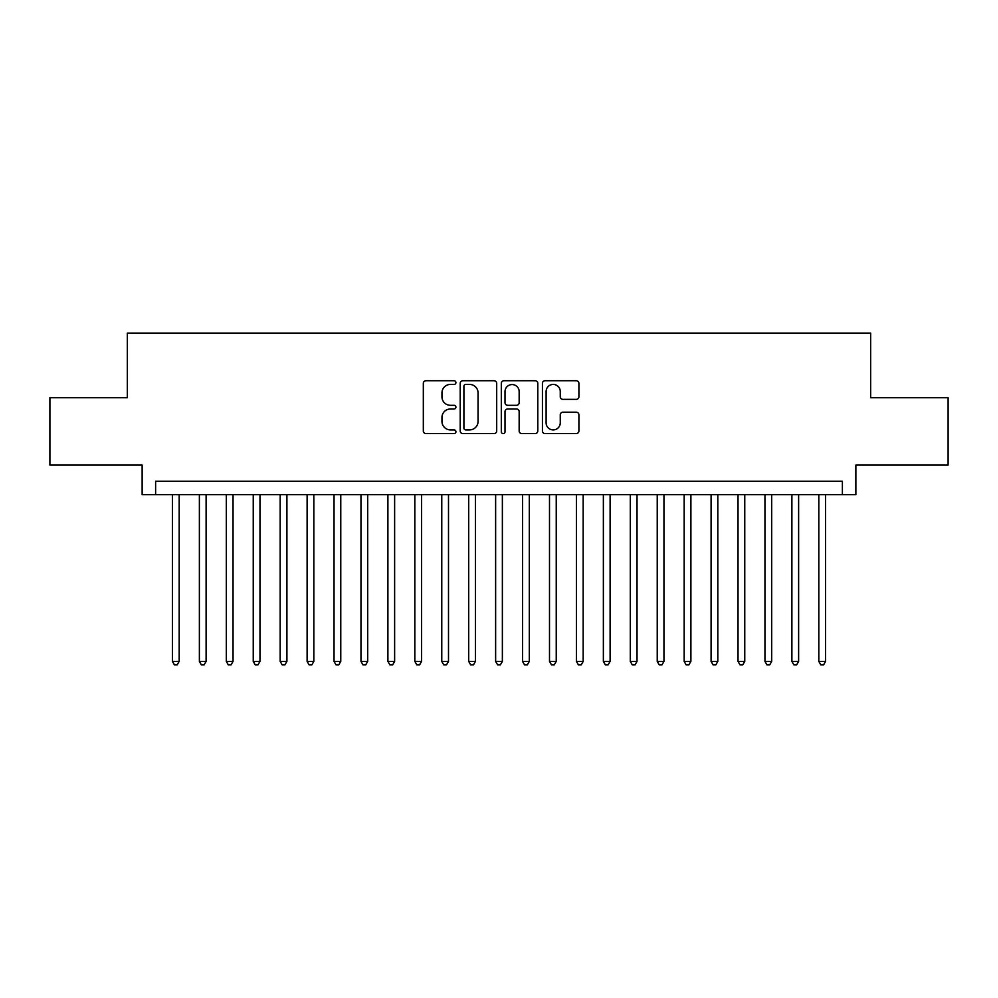<?xml version="1.0" encoding="UTF-8"?>
<svg xmlns="http://www.w3.org/2000/svg" width="998" height="998" viewBox="0 0 998 998"><rect width="100%" height="100%" fill="white"/><g stroke="black" fill="none" stroke-linecap="round" stroke-linejoin="round"><path stroke-width="1.5" d="M455.911 382.571A1.846 1.846 0 0 0 454.053 380.725L425.971 380.725A2.645 2.645 0 0 0 423.327 383.369L423.327 430.949A2.645 2.645 0 0 0 425.971 433.594L454.053 433.594A1.846 1.846 0 0 0 455.911 431.747A1.846 1.846 0 0 0 454.053 429.901L450.422 429.901A8.458 8.458 0 0 1 441.964 421.43L441.964 417.476A8.458 8.458 0 0 1 450.422 409.005L454.053 409.005A1.846 1.846 0 0 0 455.911 407.159A1.846 1.846 0 0 0 454.053 405.313L450.422 405.313A8.458 8.458 0 0 1 441.964 396.855L441.964 392.888A8.458 8.458 0 0 1 450.422 384.43L454.053 384.43A1.846 1.846 0 0 0 455.911 382.571M576.258 399.362A2.645 2.645 0 0 0 578.902 396.717L578.902 383.369A2.645 2.645 0 0 0 576.258 380.725L545.07 380.725A2.645 2.645 0 0 0 542.425 383.369L542.425 430.949A2.645 2.645 0 0 0 545.07 433.594L576.258 433.594A2.645 2.645 0 0 0 578.902 430.949L578.902 414.831A2.645 2.645 0 0 0 576.258 412.186L562.909 412.186A2.645 2.645 0 0 0 560.265 414.831L560.265 422.828A7.073 7.073 0 0 1 553.191 429.901A7.073 7.073 0 0 1 546.118 422.828L546.118 391.49A7.073 7.073 0 0 1 553.191 384.43A7.073 7.073 0 0 1 560.265 391.49L560.265 396.717A2.645 2.645 0 0 0 562.909 399.362L576.258 399.362M842.387 494.696L855.86 494.696L855.86 465.068L948.1 465.068L948.1 397.728L870.668 397.728L870.668 333.095L127.332 333.095L127.332 397.728L49.9 397.728L49.9 465.068L142.14 465.068L142.14 494.696L842.387 494.696L842.387 481.223L155.613 481.223L155.613 494.696M496.692 383.369A2.645 2.645 0 0 0 494.047 380.725L462.847 380.725A2.645 2.645 0 0 0 460.203 383.369L460.203 430.949A2.645 2.645 0 0 0 462.847 433.594L494.047 433.594A2.645 2.645 0 0 0 496.692 430.949L496.692 383.369M503.953 380.725L535.153 380.725A2.645 2.645 0 0 1 537.797 383.369L537.797 430.949A2.645 2.645 0 0 1 535.153 433.594L521.804 433.594A2.645 2.645 0 0 1 519.16 430.949L519.16 411.65A2.645 2.645 0 0 0 516.515 409.005L507.658 409.005A2.645 2.645 0 0 0 505.013 411.65L505.013 431.747A1.846 1.846 0 0 1 503.167 433.594A1.846 1.846 0 0 1 501.308 431.747L501.308 383.369A2.645 2.645 0 0 1 503.953 380.725M465.754 384.43A1.846 1.846 0 0 0 463.908 386.276L463.908 428.042A1.846 1.846 0 0 0 465.754 429.901L469.584 429.901A8.458 8.458 0 0 0 478.054 421.43L478.054 392.888A8.458 8.458 0 0 0 469.584 384.43L465.754 384.43M519.16 391.628A7.073 7.073 0 0 0 512.086 384.554A7.073 7.073 0 0 0 505.013 391.628L505.013 402.668A2.645 2.645 0 0 0 507.658 405.313L516.515 405.313A2.645 2.645 0 0 0 519.16 402.668L519.16 391.628M172.442 494.696L172.442 661.4L179.178 661.4L179.178 494.696M179.178 661.4L177.157 664.905L174.463 664.905L172.442 661.4M199.375 494.696L199.375 661.4L206.112 661.4L206.112 494.696M206.112 661.4L204.091 664.905L201.396 664.905L199.375 661.4M226.309 494.696L226.309 661.4L233.045 661.4L233.045 494.696M233.045 661.4L231.025 664.905L228.33 664.905L226.309 661.4M253.243 494.696L253.243 661.4L259.979 661.4L259.979 494.696M259.979 661.4L257.958 664.905L255.263 664.905L253.243 661.4M280.176 494.696L280.176 661.4L286.913 661.4L286.913 494.696M286.913 661.4L284.892 664.905L282.197 664.905L280.176 661.4M307.11 494.696L307.11 661.4L313.834 661.4L313.834 494.696M313.834 661.4L311.825 664.905L309.131 664.905L307.11 661.4M334.043 494.696L334.043 661.4L340.767 661.4L340.767 494.696M340.767 661.4L338.746 664.905L336.064 664.905L334.043 661.4M360.977 494.696L360.977 661.4L367.701 661.4L367.701 494.696M367.701 661.4L365.68 664.905L362.985 664.905L360.977 661.4M387.898 494.696L387.898 661.4L394.634 661.4L394.634 494.696M394.634 661.4L392.613 664.905L389.919 664.905L387.898 661.4M414.831 494.696L414.831 661.4L421.568 661.4L421.568 494.696M421.568 661.4L419.547 664.905L416.852 664.905L414.831 661.4M441.765 494.696L441.765 661.4L448.501 661.4L448.501 494.696M448.501 661.4L446.48 664.905L443.786 664.905L441.765 661.4M468.698 494.696L468.698 661.4L475.435 661.4L475.435 494.696M475.435 661.4L473.414 664.905L470.719 664.905L468.698 661.4M495.632 494.696L495.632 661.4L502.368 661.4L502.368 494.696M502.368 661.4L500.347 664.905L497.653 664.905L495.632 661.4M522.565 494.696L522.565 661.4L529.302 661.4L529.302 494.696M529.302 661.4L527.281 664.905L524.586 664.905L522.565 661.4M549.499 494.696L549.499 661.4L556.235 661.4L556.235 494.696M556.235 661.4L554.214 664.905L551.52 664.905L549.499 661.4M576.432 494.696L576.432 661.4L583.169 661.4L583.169 494.696M583.169 661.4L581.148 664.905L578.453 664.905L576.432 661.4M603.366 494.696L603.366 661.4L610.102 661.4L610.102 494.696M610.102 661.4L608.081 664.905L605.387 664.905L603.366 661.4M630.299 494.696L630.299 661.4L637.023 661.4L637.023 494.696M637.023 661.4L635.015 664.905L632.32 664.905L630.299 661.4M657.233 494.696L657.233 661.4L663.957 661.4L663.957 494.696M663.957 661.4L661.936 664.905L659.254 664.905L657.233 661.4M684.166 494.696L684.166 661.4L690.89 661.4L690.89 494.696M690.89 661.4L688.87 664.905L686.175 664.905L684.166 661.4M711.087 494.696L711.087 661.4L717.824 661.4L717.824 494.696M717.824 661.4L715.803 664.905L713.108 664.905L711.087 661.4M738.021 494.696L738.021 661.4L744.758 661.4L744.758 494.696M744.758 661.4L742.737 664.905L740.042 664.905L738.021 661.4M764.955 494.696L764.955 661.4L771.691 661.4L771.691 494.696M771.691 661.4L769.67 664.905L766.975 664.905L764.955 661.4M791.888 494.696L791.888 661.4L798.625 661.4L798.625 494.696M798.625 661.4L796.604 664.905L793.909 664.905L791.888 661.4M818.822 494.696L818.822 661.4L825.558 661.4L825.558 494.696M825.558 661.4L823.537 664.905L820.843 664.905L818.822 661.4"/></g></svg>
